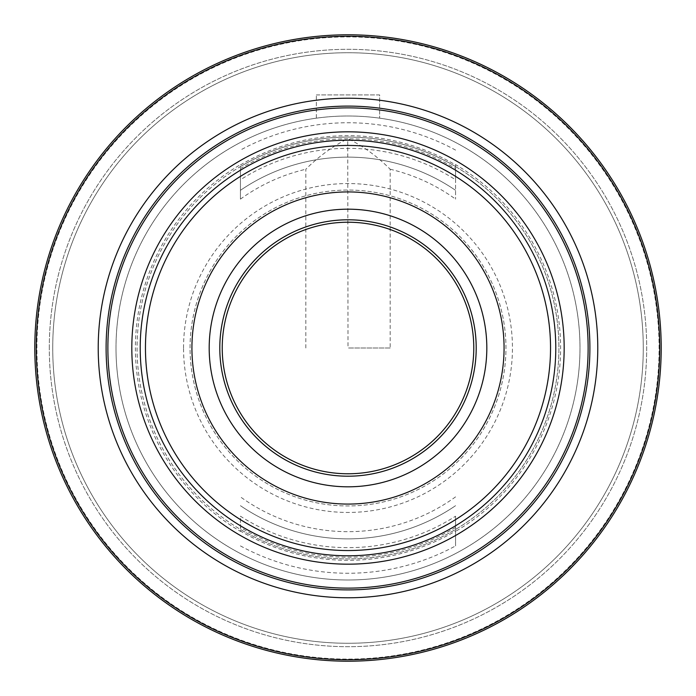 <?xml version="1.0" encoding="UTF-8"?>
<svg xmlns="http://www.w3.org/2000/svg" width="696" height="696" viewBox="0 0 696 696"><rect width="100%" height="100%" fill="white"/><g stroke="black" fill="none" stroke-linecap="round" stroke-linejoin="round"><path stroke-width="0.52" stroke-dasharray="3.48 2.61" d="M240.433 168.554L240.433 199.126L240.433 168.554A209.218 209.218 0 0 1 347.748 138.782L348 348L390.178 348L390.178 169.241C377.197 156.365 363.216 146.204 348.252 138.782A209.218 209.218 0 0 1 455.567 168.554L455.567 199.126L455.567 168.554M390.178 348L348 348M305.822 348L305.822 169.241C318.803 156.365 332.784 146.204 347.748 138.782M240.433 164.952A212.315 212.315 0 0 1 455.567 164.952L455.567 164.621A212.593 212.593 0 0 1 455.567 531.379L455.567 516.206A199.656 199.656 0 0 1 240.433 516.206L240.433 529.421A210.905 210.905 0 0 1 240.433 166.579L240.433 179.794A199.656 199.656 0 0 1 455.567 179.794L455.567 166.579A210.905 210.905 0 0 1 455.567 529.421A210.905 210.905 0 0 1 240.433 529.421L240.433 531.379A212.593 212.593 0 0 1 240.433 164.621M455.567 516.206L455.567 531.048A212.315 212.315 0 0 1 240.433 531.048L240.433 516.206M455.567 150.092A225.252 225.252 0 0 0 240.433 150.092M240.433 545.908A225.252 225.252 0 0 0 455.567 545.908L455.567 531.048M455.567 531.379L455.567 545.908M465.38 548.117A232.003 232.003 0 0 1 115.997 348A232.003 232.003 0 0 1 463.31 146.682A232.003 232.003 0 0 1 465.38 548.117M240.433 179.794L240.433 166.579A210.905 210.905 0 0 0 240.433 529.421A210.905 210.905 0 0 0 455.567 529.421A210.905 210.905 0 0 0 455.567 166.579L455.567 164.621M115.997 348A232.003 232.003 0 0 1 463.997 147.082A232.003 232.003 0 0 1 463.997 548.918A232.003 232.003 0 0 1 115.997 348A232.003 232.003 0 0 1 316.367 118.163L316.367 94.908L316.367 118.163A232.003 232.003 0 0 1 579.037 369.124A232.003 232.003 0 0 1 337.43 579.759A232.003 232.003 0 0 1 115.997 348A232.003 232.003 0 0 1 463.997 147.082A232.003 232.003 0 0 1 463.997 548.918A232.003 232.003 0 0 1 115.997 348M316.367 94.908L379.633 94.908L379.633 118.163L379.633 94.908L316.367 94.908M52.731 348A295.269 295.269 0 0 1 495.639 92.29A295.269 295.269 0 0 1 495.639 603.71A295.269 295.269 0 0 1 52.731 348A295.269 295.269 0 0 1 495.639 92.29A295.269 295.269 0 0 1 495.639 603.71A295.269 295.269 0 0 1 52.731 348M49.303 348A298.697 298.697 0 0 1 497.344 89.323A298.697 298.697 0 0 1 497.344 606.677A298.697 298.697 0 0 1 49.303 348A298.697 298.697 0 0 1 497.344 89.323A298.697 298.697 0 0 1 497.344 606.677A298.697 298.697 0 0 1 49.303 348M36.905 348A311.095 311.095 0 0 1 503.547 78.587A311.095 311.095 0 0 1 503.547 617.413A311.095 311.095 0 0 1 36.905 348A311.095 311.095 0 0 1 503.547 78.587A311.095 311.095 0 0 1 503.547 617.413A311.095 311.095 0 0 1 36.905 348M455.567 496.874A183.666 183.666 0 0 1 240.433 496.874M390.178 169.241A183.666 183.666 0 0 1 455.567 199.126M240.433 199.126A183.666 183.666 0 0 1 305.822 169.241M240.433 166.579A210.905 210.905 0 0 1 455.567 166.579A210.905 210.905 0 0 0 240.433 166.579M455.567 505.679A190.869 190.869 0 0 1 240.433 505.679A190.869 190.869 0 0 0 455.567 505.679M240.433 190.321A190.869 190.869 0 0 1 455.567 190.321A190.869 190.869 0 0 0 240.433 190.321M455.567 164.952L455.567 179.794M131.814 348A216.186 216.186 0 0 1 456.089 160.785A216.186 216.186 0 0 1 456.089 535.215A216.186 216.186 0 0 1 131.814 348M140.253 348A207.747 207.747 0 0 1 451.869 168.084A207.747 207.747 0 0 1 451.869 527.916A207.747 207.747 0 0 1 140.253 348A207.747 207.747 0 0 1 451.869 168.084A207.747 207.747 0 0 1 451.869 527.916A207.747 207.747 0 0 1 140.253 348M190.051 348A157.948 157.948 0 0 1 426.979 211.21A157.948 157.948 0 0 1 426.979 484.79A157.948 157.948 0 0 1 190.051 348A157.948 157.948 0 0 1 426.979 211.21A157.948 157.948 0 0 1 426.979 484.79A157.948 157.948 0 0 1 190.051 348M455.567 527.446A209.218 209.218 0 0 1 240.433 527.446M183.544 348A164.456 164.456 0 0 1 430.224 205.581A164.456 164.456 0 0 1 430.224 490.419A164.456 164.456 0 0 1 183.544 348"/><path stroke-width="1.04" d="M222.233 348A125.767 125.767 0 0 1 410.884 239.076A125.767 125.767 0 0 1 410.884 456.924A125.767 125.767 0 0 1 222.233 348M140.209 348A207.791 207.791 0 0 1 451.895 168.049A207.791 207.791 0 0 1 451.895 527.951A207.791 207.791 0 0 1 140.209 348M131.814 348A216.186 216.186 0 0 1 456.089 160.785A216.186 216.186 0 0 1 456.089 535.215A216.186 216.186 0 0 1 131.814 348M107.871 348A240.129 240.129 0 0 1 468.069 140.044A240.129 240.129 0 0 1 468.069 555.956A240.129 240.129 0 0 1 107.871 348M106.105 348A241.895 241.895 0 0 1 468.947 138.513A241.895 241.895 0 0 1 468.947 557.487A241.895 241.895 0 0 1 106.105 348M98.214 348A249.786 249.786 0 0 1 472.888 131.683A249.786 249.786 0 0 1 472.888 564.317A249.786 249.786 0 0 1 98.214 348M36.279 348A311.721 311.721 0 0 1 503.861 78.039A311.721 311.721 0 0 1 503.861 617.961A311.721 311.721 0 0 1 36.279 348M34.8 348A313.2 313.2 0 0 1 504.6 76.76A313.2 313.2 0 0 1 504.6 619.24A313.2 313.2 0 0 1 34.8 348M219.797 348A128.203 128.203 0 0 1 412.102 236.971A128.203 128.203 0 0 1 412.102 459.029A128.203 128.203 0 0 1 219.797 348M209.191 348A138.809 138.809 0 0 1 417.409 227.783A138.809 138.809 0 0 1 417.409 468.217A138.809 138.809 0 0 1 209.191 348M191.922 348A156.078 156.078 0 0 1 426.039 212.837A156.078 156.078 0 0 1 426.039 483.163A156.078 156.078 0 0 1 191.922 348M145.455 348A202.545 202.545 0 0 1 449.268 172.591A202.545 202.545 0 0 1 449.268 523.409A202.545 202.545 0 0 1 145.455 348"/></g></svg>
